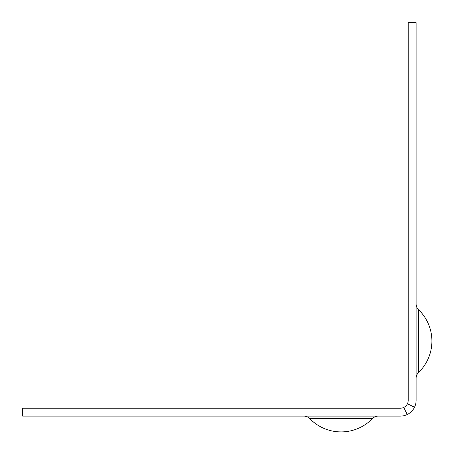 <?xml version="1.0" encoding="UTF-8"?>
<svg xmlns="http://www.w3.org/2000/svg" width="453" height="453" viewBox="0 0 453 453"><rect width="100%" height="100%" fill="white"/><g stroke="black" fill="none" stroke-linecap="round" stroke-linejoin="round"><path stroke-width="0.68" d="M309.688 418.538A43.562 43.562 0 0 0 372.491 418.538L309.688 418.538A7.899 7.899 0 0 0 303.991 416.114M418.538 372.491A43.562 43.562 0 0 0 418.538 309.688L418.538 372.491A7.899 7.899 0 0 0 416.114 378.181M303.006 416.114L303.006 408.215L22.65 408.215L22.65 416.114L400.322 416.114A15.793 15.793 0 0 0 414.529 407.219L407.423 403.77A7.899 7.899 0 0 1 403.77 407.423L407.219 414.529M414.529 407.219A15.793 15.793 0 0 0 416.114 400.322L416.114 22.65L408.215 22.65L408.215 400.322A7.899 7.899 0 0 1 407.423 403.77M416.114 303.006L408.215 303.006M303.006 408.215L400.322 408.215A7.899 7.899 0 0 0 403.77 407.423M418.538 309.688A7.899 7.899 0 0 1 416.114 303.991A7.899 7.899 0 0 0 418.538 309.688M372.491 418.538A7.899 7.899 0 0 1 378.181 416.114A7.899 7.899 0 0 0 372.491 418.538"/></g></svg>
